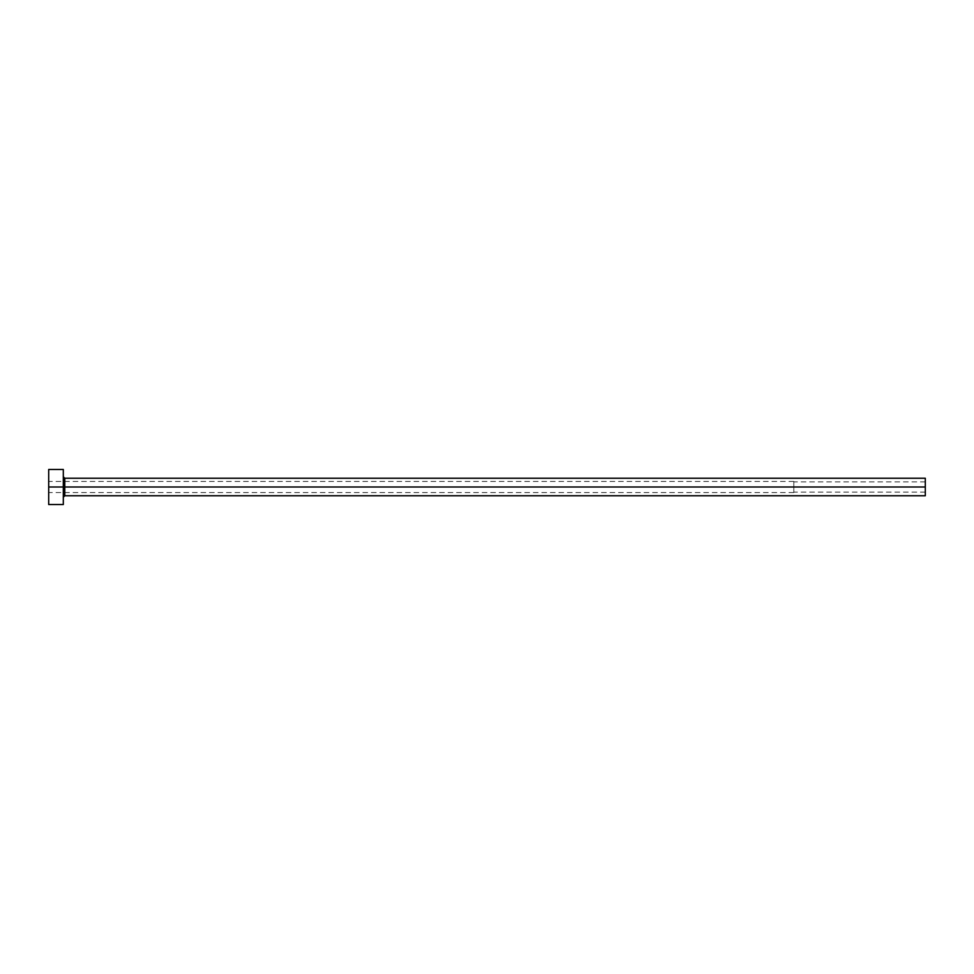 <?xml version="1.0" encoding="UTF-8"?>
<svg xmlns="http://www.w3.org/2000/svg" width="974" height="974" viewBox="0 0 974 974"><rect width="100%" height="100%" fill="white"/><g stroke="black" fill="none" stroke-linecap="round" stroke-linejoin="round"><path stroke-width="0.73" stroke-dasharray="4.87 3.65" d="M925.3 487L925.3 481.887L925.3 487L793.81 487L925.3 487L925.3 495.766L925.3 487L64.771 487L64.771 478.234L64.771 487L925.3 487L925.3 478.234L925.3 492.113L925.3 487L793.81 487L793.81 481.448L793.81 487L48.7 487L793.81 487L48.7 487L48.7 481.448L48.7 487L63.31 487L63.31 476.773L63.31 504.532L63.31 487L48.7 487L48.7 469.468L48.7 492.552L48.7 487L793.81 487L793.81 492.552L793.81 481.448L793.81 492.113L793.81 481.887L793.81 487L925.3 487L925.3 492.113L925.3 487M64.771 495.766L64.771 487L64.771 495.766M48.7 504.532L48.7 487L48.7 504.532M63.31 469.468L63.31 487L63.31 469.468M63.31 487L63.31 476.773L63.31 487M793.81 487L793.81 492.113L793.81 487M925.3 481.887L793.81 481.887M793.81 481.448L48.7 481.448M793.81 492.552L48.7 492.552M925.3 492.113L793.81 492.113"/><path stroke-width="1.46" d="M48.7 504.532L48.7 469.468L48.7 487L925.3 487L925.3 495.766L925.3 487L64.771 487L64.771 478.234L64.771 487L48.7 487L48.7 504.532L63.31 504.532L63.31 469.468L63.31 504.532M63.31 497.227L64.771 495.766L64.771 487L64.771 495.766L925.3 495.766M925.3 487L925.3 478.234L925.3 487M925.3 478.234L64.771 478.234L63.31 476.773M48.7 469.468L63.31 469.468"/></g></svg>

